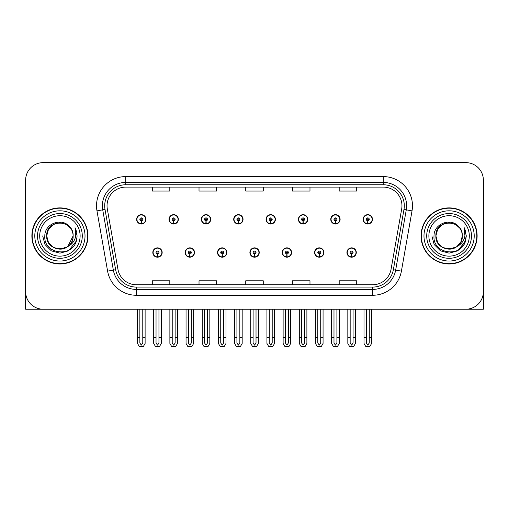 <?xml version="1.0" encoding="UTF-8"?>
<svg xmlns="http://www.w3.org/2000/svg" width="509" height="509" viewBox="0 0 509 509"><rect width="100%" height="100%" fill="white"/><g stroke="black" fill="none" stroke-linecap="round" stroke-linejoin="round"><path stroke-width="0.76" d="M249.887 252.515A4.67 4.67 0 0 0 254.557 257.185A4.67 4.67 0 0 0 259.227 252.515A4.67 4.67 0 0 0 254.557 247.845A4.67 4.67 0 0 0 249.887 252.515M282.24 252.515A4.67 4.67 0 0 0 286.911 257.185A4.67 4.67 0 0 0 291.587 252.515A4.67 4.67 0 0 0 286.911 247.845A4.67 4.67 0 0 0 282.24 252.515M217.534 252.515A4.67 4.67 0 0 0 222.204 257.185A4.67 4.67 0 0 0 226.874 252.515A4.67 4.67 0 0 0 222.204 247.845A4.67 4.67 0 0 0 217.534 252.515M185.181 252.515A4.67 4.67 0 0 0 189.851 257.185A4.67 4.67 0 0 0 194.521 252.515A4.67 4.67 0 0 0 189.851 247.845A4.67 4.67 0 0 0 185.181 252.515M152.821 252.515A4.67 4.67 0 0 0 157.497 257.185A4.67 4.67 0 0 0 162.167 252.515A4.67 4.67 0 0 0 157.497 247.845A4.67 4.67 0 0 0 152.821 252.515M314.594 252.515A4.67 4.67 0 0 0 319.27 257.185A4.67 4.67 0 0 0 323.94 252.515A4.67 4.67 0 0 0 319.27 247.845A4.67 4.67 0 0 0 314.594 252.515M330.774 219.341A4.67 4.67 0 0 0 335.444 224.017A4.67 4.67 0 0 0 340.114 219.341A4.67 4.67 0 0 0 335.444 214.671A4.67 4.67 0 0 0 330.774 219.341M298.42 219.341A4.67 4.67 0 0 0 303.09 224.017A4.67 4.67 0 0 0 307.76 219.341A4.67 4.67 0 0 0 303.09 214.671A4.67 4.67 0 0 0 298.42 219.341M266.061 219.341A4.67 4.67 0 0 0 270.737 224.017A4.67 4.67 0 0 0 275.407 219.341A4.67 4.67 0 0 0 270.737 214.671A4.67 4.67 0 0 0 266.061 219.341M233.707 219.341A4.67 4.67 0 0 0 238.384 224.017A4.67 4.67 0 0 0 243.054 219.341A4.67 4.67 0 0 0 238.384 214.671A4.67 4.67 0 0 0 233.707 219.341M201.354 219.341A4.67 4.67 0 0 0 206.024 224.017A4.67 4.67 0 0 0 210.701 219.341A4.67 4.67 0 0 0 206.024 214.671A4.67 4.67 0 0 0 201.354 219.341M169.001 219.341A4.67 4.67 0 0 0 173.671 224.017A4.67 4.67 0 0 0 178.347 219.341A4.67 4.67 0 0 0 173.671 214.671A4.67 4.67 0 0 0 169.001 219.341M136.647 219.341A4.67 4.67 0 0 0 141.317 224.017A4.67 4.67 0 0 0 145.988 219.341A4.67 4.67 0 0 0 141.317 214.671A4.67 4.67 0 0 0 136.647 219.341M346.947 252.515A4.67 4.67 0 0 0 351.624 257.185A4.67 4.67 0 0 0 356.294 252.515A4.67 4.67 0 0 0 351.624 247.845A4.67 4.67 0 0 0 346.947 252.515M363.127 219.341A4.67 4.67 0 0 0 367.797 224.017A4.67 4.67 0 0 0 372.473 219.341A4.67 4.67 0 0 0 367.797 214.671A4.67 4.67 0 0 0 363.127 219.341M430.404 309.224L483.372 309.224L483.372 180.154A17.522 17.522 0 0 0 465.856 162.632L43.144 162.632A17.522 17.522 0 0 0 25.628 180.154L25.628 309.224L78.596 309.224M31.876 235.928A28.033 28.033 0 0 0 59.909 263.961A28.033 28.033 0 0 0 87.942 235.928A28.033 28.033 0 0 0 59.909 207.895A28.033 28.033 0 0 0 31.876 235.928M421.058 235.928A28.033 28.033 0 0 0 449.091 263.961A28.033 28.033 0 0 0 477.124 235.928A28.033 28.033 0 0 0 449.091 207.895A28.033 28.033 0 0 0 421.058 235.928M107.036 205.795A18.687 18.687 0 0 1 125.723 187.102L383.277 187.102A18.687 18.687 0 0 1 401.677 209.04L391.052 269.306A18.687 18.687 0 0 1 372.645 284.754L136.355 284.754A18.687 18.687 0 0 1 117.948 269.306L107.323 209.04A18.687 18.687 0 0 1 107.036 205.795M104.701 205.795A21.022 21.022 0 0 0 105.019 209.447L115.645 269.713A21.022 21.022 0 0 0 136.355 287.089L372.645 287.089A21.022 21.022 0 0 0 393.355 269.713L403.981 209.447A21.022 21.022 0 0 0 383.277 184.767L125.723 184.767A21.022 21.022 0 0 0 104.701 205.795M96.971 210.866A29.198 29.198 0 0 1 125.723 176.591L383.277 176.591A29.198 29.198 0 0 1 412.029 210.866L401.404 271.132A29.198 29.198 0 0 1 372.645 295.265L136.355 295.265A29.198 29.198 0 0 1 107.596 271.132L96.971 210.866L102.723 209.848A23.363 23.363 0 0 1 125.723 182.432L383.277 182.432A23.363 23.363 0 0 1 406.277 209.848L395.652 270.12A23.363 23.363 0 0 1 372.645 289.424L136.355 289.424A23.363 23.363 0 0 1 113.348 270.12L102.723 209.848A23.363 23.363 0 0 1 102.366 205.795M465.856 162.632L43.144 162.632M25.628 180.154L25.628 291.702A17.522 17.522 0 0 0 43.144 309.224L465.856 309.224A17.522 17.522 0 0 0 483.372 291.702L483.372 180.154M245.739 187.102L245.739 191.06L263.261 191.06L263.261 187.102M199.019 187.102L199.019 191.06L216.541 191.06L216.541 187.102M152.299 187.102L152.299 191.06L169.815 191.06L169.815 187.102M292.459 187.102L292.459 191.06L309.981 191.06L309.981 187.102M339.185 187.102L339.185 191.06L356.701 191.06L356.701 187.102M263.261 284.754L263.261 280.796L245.739 280.796L245.739 284.754M216.541 284.754L216.541 280.796L199.019 280.796L199.019 284.754M169.815 284.754L169.815 280.796L152.299 280.796L152.299 284.754M309.981 284.754L309.981 280.796L292.459 280.796L292.459 284.754M356.701 284.754L356.701 280.796L339.185 280.796L339.185 284.754M353.081 309.224L353.081 343.028L351.624 345.115L350.16 343.028L350.16 337.607L347.825 337.607L347.825 343.448L349.511 346.368L353.73 346.368L355.416 343.448L355.416 309.224M351.56 253.972L351.433 256.892A4.377 4.377 0 0 1 347.24 252.515A4.377 4.377 0 0 1 351.624 248.131A4.377 4.377 0 0 1 356.001 252.515A4.377 4.377 0 0 1 351.814 256.892L351.687 253.972A1.457 1.457 0 0 0 353.081 252.515A1.457 1.457 0 0 0 351.624 251.052A1.457 1.457 0 0 0 350.16 252.515A1.457 1.457 0 0 0 351.56 253.972L351.598 253.1A0.585 0.585 0 0 1 351.038 252.515A0.585 0.585 0 0 1 351.624 251.93A0.585 0.585 0 0 1 352.203 252.515A0.585 0.585 0 0 1 351.649 253.1L351.687 253.972M347.825 309.224L347.825 337.607M350.16 309.224L350.16 337.607M353.081 337.607L355.416 337.607M369.26 309.224L369.26 343.028L367.797 345.115L366.34 343.028L366.34 337.607L364.005 337.607L364.005 343.448L365.691 346.368L369.909 346.368L371.595 343.448L371.595 309.224M367.733 220.804L367.606 223.718A4.377 4.377 0 0 1 363.42 219.341A4.377 4.377 0 0 1 367.797 214.963A4.377 4.377 0 0 1 372.181 219.341A4.377 4.377 0 0 1 367.988 223.718L367.861 220.804A1.457 1.457 0 0 0 369.26 219.341A1.457 1.457 0 0 0 367.797 217.884A1.457 1.457 0 0 0 366.34 219.341A1.457 1.457 0 0 0 367.733 220.804L367.772 219.926A0.585 0.585 0 0 1 367.212 219.341A0.585 0.585 0 0 1 367.797 218.755A0.585 0.585 0 0 1 368.382 219.341A0.585 0.585 0 0 1 367.822 219.926L367.861 220.804M364.005 309.224L364.005 337.607M366.34 309.224L366.34 337.607M369.26 337.607L371.595 337.607M320.727 309.224L320.727 343.028L319.27 345.115L317.807 343.028L317.807 337.607L315.472 337.607L315.472 343.448L317.158 346.368L321.376 346.368L323.062 343.448L323.062 309.224M319.2 253.972L319.073 256.892A4.377 4.377 0 0 1 314.886 252.515A4.377 4.377 0 0 1 319.27 248.131A4.377 4.377 0 0 1 323.648 252.515A4.377 4.377 0 0 1 319.461 256.892L319.334 253.972A1.457 1.457 0 0 0 320.727 252.515A1.457 1.457 0 0 0 319.27 251.052A1.457 1.457 0 0 0 317.807 252.515A1.457 1.457 0 0 0 319.2 253.972L319.238 253.1A0.585 0.585 0 0 1 318.685 252.515A0.585 0.585 0 0 1 319.27 251.93A0.585 0.585 0 0 1 319.849 252.515A0.585 0.585 0 0 1 319.296 253.1L319.334 253.972M315.472 309.224L315.472 337.607M317.807 309.224L317.807 337.607M320.727 337.607L323.062 337.607M288.374 309.224L288.374 343.028L286.911 345.115L285.454 343.028L285.454 337.607L283.119 337.607L283.119 343.448L284.805 346.368L289.023 346.368L290.709 343.448L290.709 309.224M286.847 253.972L286.72 256.892A4.377 4.377 0 0 1 282.533 252.515A4.377 4.377 0 0 1 286.911 248.131A4.377 4.377 0 0 1 291.294 252.515A4.377 4.377 0 0 1 287.101 256.892L286.974 253.972A1.457 1.457 0 0 0 288.374 252.515A1.457 1.457 0 0 0 286.911 251.052A1.457 1.457 0 0 0 285.454 252.515A1.457 1.457 0 0 0 286.847 253.972L286.885 253.1A0.585 0.585 0 0 1 286.332 252.515A0.585 0.585 0 0 1 286.911 251.93A0.585 0.585 0 0 1 287.496 252.515A0.585 0.585 0 0 1 286.936 253.1L286.974 253.972M283.119 309.224L283.119 337.607M285.454 309.224L285.454 337.607M288.374 337.607L290.709 337.607M256.021 309.224L256.021 343.028L254.557 345.115L253.1 343.028L253.1 337.607L250.765 337.607L250.765 343.448L252.451 346.368L256.67 346.368L258.356 343.448L258.356 309.224M254.494 253.972L254.366 256.892A4.377 4.377 0 0 1 250.18 252.515A4.377 4.377 0 0 1 254.557 248.131A4.377 4.377 0 0 1 258.941 252.515A4.377 4.377 0 0 1 254.748 256.892L254.621 253.972A1.457 1.457 0 0 0 256.021 252.515A1.457 1.457 0 0 0 254.557 251.052A1.457 1.457 0 0 0 253.1 252.515A1.457 1.457 0 0 0 254.494 253.972L254.532 253.1A0.585 0.585 0 0 1 253.972 252.515A0.585 0.585 0 0 1 254.557 251.93A0.585 0.585 0 0 1 255.143 252.515A0.585 0.585 0 0 1 254.583 253.1L254.621 253.972M250.765 309.224L250.765 337.607M253.1 309.224L253.1 337.607M256.021 337.607L258.356 337.607M336.907 309.224L336.907 343.028L335.444 345.115L333.987 343.028L333.987 337.607L331.645 337.607L331.645 343.448L333.331 346.368L337.556 346.368L339.242 343.448L339.242 309.224M335.38 220.804L335.253 223.718A4.377 4.377 0 0 1 331.066 219.341A4.377 4.377 0 0 1 335.444 214.963A4.377 4.377 0 0 1 339.827 219.341A4.377 4.377 0 0 1 335.635 223.718L335.507 220.804A1.457 1.457 0 0 0 336.907 219.341A1.457 1.457 0 0 0 335.444 217.884A1.457 1.457 0 0 0 333.987 219.341A1.457 1.457 0 0 0 335.38 220.804L335.418 219.926A0.585 0.585 0 0 1 334.858 219.341A0.585 0.585 0 0 1 335.444 218.755A0.585 0.585 0 0 1 336.029 219.341A0.585 0.585 0 0 1 335.469 219.926L335.507 220.804M331.645 309.224L331.645 337.607M333.987 309.224L333.987 337.607M336.907 337.607L339.242 337.607M304.547 309.224L304.547 343.028L303.09 345.115L301.627 343.028L301.627 337.607L299.292 337.607L299.292 343.448L300.978 346.368L305.203 346.368L306.889 343.448L306.889 309.224M303.027 220.804L302.9 223.718A4.377 4.377 0 0 1 298.707 219.341A4.377 4.377 0 0 1 303.09 214.963A4.377 4.377 0 0 1 307.468 219.341A4.377 4.377 0 0 1 303.281 223.718L303.154 220.804A1.457 1.457 0 0 0 304.547 219.341A1.457 1.457 0 0 0 303.09 217.884A1.457 1.457 0 0 0 301.627 219.341A1.457 1.457 0 0 0 303.027 220.804L303.065 219.926A0.585 0.585 0 0 1 302.505 219.341A0.585 0.585 0 0 1 303.09 218.755A0.585 0.585 0 0 1 303.676 219.341A0.585 0.585 0 0 1 303.116 219.926L303.154 220.804M299.292 309.224L299.292 337.607M301.627 309.224L301.627 337.607M304.547 337.607L306.889 337.607M272.194 309.224L272.194 343.028L270.737 345.115L269.274 343.028L269.274 337.607L266.939 337.607L266.939 343.448L268.625 346.368L272.843 346.368L274.529 343.448L274.529 309.224M270.673 220.804L270.546 223.718A4.377 4.377 0 0 1 266.353 219.341A4.377 4.377 0 0 1 270.737 214.963A4.377 4.377 0 0 1 275.114 219.341A4.377 4.377 0 0 1 270.928 223.718L270.801 220.804A1.457 1.457 0 0 0 272.194 219.341A1.457 1.457 0 0 0 270.737 217.884A1.457 1.457 0 0 0 269.274 219.341A1.457 1.457 0 0 0 270.673 220.804L270.712 219.926A0.585 0.585 0 0 1 270.152 219.341A0.585 0.585 0 0 1 270.737 218.755A0.585 0.585 0 0 1 271.322 219.341A0.585 0.585 0 0 1 270.763 219.926L270.801 220.804M266.939 309.224L266.939 337.607M269.274 309.224L269.274 337.607M272.194 337.607L274.529 337.607M239.841 309.224L239.841 343.028L238.384 345.115L236.92 343.028L236.92 337.607L234.585 337.607L234.585 343.448L236.271 346.368L240.49 346.368L242.176 343.448L242.176 309.224M238.32 220.804L238.193 223.718A4.377 4.377 0 0 1 234 219.341A4.377 4.377 0 0 1 238.384 214.963A4.377 4.377 0 0 1 242.761 219.341A4.377 4.377 0 0 1 238.575 223.718L238.447 220.804A1.457 1.457 0 0 0 239.841 219.341A1.457 1.457 0 0 0 238.384 217.884A1.457 1.457 0 0 0 236.92 219.341A1.457 1.457 0 0 0 238.32 220.804L238.358 219.926A0.585 0.585 0 0 1 237.798 219.341A0.585 0.585 0 0 1 238.384 218.755A0.585 0.585 0 0 1 238.963 219.341A0.585 0.585 0 0 1 238.409 219.926L238.447 220.804M234.585 309.224L234.585 337.607M236.92 309.224L236.92 337.607M239.841 337.607L242.176 337.607M25.628 273.308L25.628 267.467M25.628 262.778A11.682 11.682 0 0 0 25.45 262.79L25.45 214.906A11.682 11.682 0 0 1 25.628 212.889M483.372 267.467L483.372 273.308M483.372 212.889A11.682 11.682 0 0 1 483.55 214.906L483.55 262.79A11.682 11.682 0 0 0 483.372 262.778M80.117 235.928A20.207 20.207 0 0 1 59.909 256.142A20.207 20.207 0 0 1 39.696 235.928A20.207 20.207 0 0 1 59.909 215.721A20.207 20.207 0 0 1 80.117 235.928M67.112 246.992L59.909 249.13L53.305 247.361L48.476 242.532L46.707 235.928C45.899 218.895 73.92 218.895 73.111 235.928C73.92 252.96 45.899 252.96 46.707 235.928C45.899 218.895 73.92 218.895 73.111 235.928L67.767 246.534A13.202 13.202 0 0 0 70.605 228.191C63.816 216.63 44.538 222.859 44.824 235.928C43.297 254.036 71.718 258.101 76.369 240.961L77.126 235.928L75.027 227.695L75.733 235.928C74.836 240.782 72.176 244.32 67.773 246.534L66.507 247.361L59.909 249.13L53.305 247.361L48.476 242.532L46.707 235.928L48.476 229.33L53.305 224.494M32.169 235.928A27.741 27.741 0 0 1 59.909 208.187A27.741 27.741 0 0 1 87.65 235.928A27.741 27.741 0 0 1 59.909 263.668A27.741 27.741 0 0 1 32.169 235.928M73.111 235.928C73.92 252.96 45.899 252.96 46.707 235.928L48.476 229.33L53.305 224.494L59.909 222.726L66.507 224.494L70.605 228.191M67.773 246.534C59.833 253.126 46.147 246.388 46.707 235.928C47.21 229.095 50.728 224.787 57.256 222.993M75.027 227.695L76.585 231.646M76.382 240.935L68.518 250.842L59.909 253.145L51.301 250.842L44.996 244.536L42.692 235.928M469.304 235.928A20.207 20.207 0 0 1 449.091 256.142A20.207 20.207 0 0 1 428.883 235.928A20.207 20.207 0 0 1 449.091 215.721A20.207 20.207 0 0 1 469.304 235.928M456.299 246.992L449.091 249.13L442.493 247.361L437.657 242.532L435.889 235.928C435.08 218.895 463.101 218.895 462.293 235.928C463.101 252.96 435.08 252.96 435.889 235.928C435.335 246.388 449.014 253.126 456.961 246.534A13.202 13.202 0 0 0 459.792 228.191C453.004 216.63 433.725 222.859 434.012 235.928C432.485 254.036 460.906 258.101 465.557 240.961L466.308 235.928L464.214 227.695L464.921 235.928C464.017 240.782 461.364 244.32 456.961 246.534L455.695 247.361L449.091 249.13L442.493 247.361L437.657 242.532L435.889 235.928L437.657 229.33L442.493 224.494M421.35 235.928A27.741 27.741 0 0 1 449.091 208.187A27.741 27.741 0 0 1 476.831 235.928A27.741 27.741 0 0 1 449.091 263.668A27.741 27.741 0 0 1 421.35 235.928M462.293 235.928C463.101 252.96 435.08 252.96 435.889 235.928C435.08 218.895 463.101 218.895 462.293 235.928L460.874 241.896L456.84 246.617M446.444 222.993C439.916 224.787 436.398 229.095 435.889 235.928L437.657 229.33L442.493 224.494L449.091 222.726L455.695 224.494L459.792 228.191M464.214 227.695L465.767 231.646L464.246 227.752M465.557 240.961L457.699 250.842L449.091 253.145L440.482 250.842L434.183 244.536L431.874 235.928L434.183 244.536L440.482 250.842L449.091 253.145L457.699 250.842L464.004 244.536L466.308 235.928M223.661 309.224L223.661 343.028L222.204 345.115L220.747 343.028L220.747 337.607L218.406 337.607L218.406 343.448L220.092 346.368L224.316 346.368L226.002 343.448L226.002 309.224M222.14 253.972L222.013 256.892A4.377 4.377 0 0 1 217.827 252.515A4.377 4.377 0 0 1 222.204 248.131A4.377 4.377 0 0 1 226.581 252.515A4.377 4.377 0 0 1 222.395 256.892L222.268 253.972A1.457 1.457 0 0 0 223.661 252.515A1.457 1.457 0 0 0 222.204 251.052A1.457 1.457 0 0 0 220.747 252.515A1.457 1.457 0 0 0 222.14 253.972L222.178 253.1A0.585 0.585 0 0 1 221.619 252.515A0.585 0.585 0 0 1 222.204 251.93A0.585 0.585 0 0 1 222.789 252.515A0.585 0.585 0 0 1 222.229 253.1L222.268 253.972M218.406 309.224L218.406 337.607M220.747 309.224L220.747 337.607M223.661 337.607L226.002 337.607M191.308 309.224L191.308 343.028L189.851 345.115L188.387 343.028L188.387 337.607L186.052 337.607L186.052 343.448L187.738 346.368L191.963 346.368L193.643 343.448L193.643 309.224M189.787 253.972L189.66 256.892A4.377 4.377 0 0 1 185.467 252.515A4.377 4.377 0 0 1 189.851 248.131A4.377 4.377 0 0 1 194.228 252.515A4.377 4.377 0 0 1 190.042 256.892L189.914 253.972A1.457 1.457 0 0 0 191.308 252.515A1.457 1.457 0 0 0 189.851 251.052A1.457 1.457 0 0 0 188.387 252.515A1.457 1.457 0 0 0 189.787 253.972L189.825 253.1A0.585 0.585 0 0 1 189.265 252.515A0.585 0.585 0 0 1 189.851 251.93A0.585 0.585 0 0 1 190.436 252.515A0.585 0.585 0 0 1 189.876 253.1L189.914 253.972M186.052 309.224L186.052 337.607M188.387 309.224L188.387 337.607M191.308 337.607L193.643 337.607M158.954 309.224L158.954 343.028L157.497 345.115L156.034 343.028L156.034 337.607L153.699 337.607L153.699 343.448L155.385 346.368L159.603 346.368L161.289 343.448L161.289 309.224M157.434 253.972L157.306 256.892A4.377 4.377 0 0 1 153.114 252.515A4.377 4.377 0 0 1 157.497 248.131A4.377 4.377 0 0 1 161.875 252.515A4.377 4.377 0 0 1 157.688 256.892L157.561 253.972A1.457 1.457 0 0 0 158.954 252.515A1.457 1.457 0 0 0 157.497 251.052A1.457 1.457 0 0 0 156.034 252.515A1.457 1.457 0 0 0 157.434 253.972L157.472 253.1A0.585 0.585 0 0 1 156.912 252.515A0.585 0.585 0 0 1 157.497 251.93A0.585 0.585 0 0 1 158.076 252.515A0.585 0.585 0 0 1 157.523 253.1L157.561 253.972M153.699 309.224L153.699 337.607M156.034 309.224L156.034 337.607M158.954 337.607L161.289 337.607M207.487 309.224L207.487 343.028L206.024 345.115L204.567 343.028L204.567 337.607L202.232 337.607L202.232 343.448L203.918 346.368L208.136 346.368L209.823 343.448L209.823 309.224M205.96 220.804L205.833 223.718A4.377 4.377 0 0 1 201.647 219.341A4.377 4.377 0 0 1 206.024 214.963A4.377 4.377 0 0 1 210.408 219.341A4.377 4.377 0 0 1 206.215 223.718L206.088 220.804A1.457 1.457 0 0 0 207.487 219.341A1.457 1.457 0 0 0 206.024 217.884A1.457 1.457 0 0 0 204.567 219.341A1.457 1.457 0 0 0 205.96 220.804L205.999 219.926A0.585 0.585 0 0 1 205.445 219.341A0.585 0.585 0 0 1 206.024 218.755A0.585 0.585 0 0 1 206.609 219.341A0.585 0.585 0 0 1 206.05 219.926L206.088 220.804M202.232 309.224L202.232 337.607M204.567 309.224L204.567 337.607M207.487 337.607L209.823 337.607M175.134 309.224L175.134 343.028L173.671 345.115L172.214 343.028L172.214 337.607L169.879 337.607L169.879 343.448L171.565 346.368L175.783 346.368L177.469 343.448L177.469 309.224M173.607 220.804L173.48 223.718A4.377 4.377 0 0 1 169.293 219.341A4.377 4.377 0 0 1 173.671 214.963A4.377 4.377 0 0 1 178.055 219.341A4.377 4.377 0 0 1 173.862 223.718L173.734 220.804A1.457 1.457 0 0 0 175.134 219.341A1.457 1.457 0 0 0 173.671 217.884A1.457 1.457 0 0 0 172.214 219.341A1.457 1.457 0 0 0 173.607 220.804L173.645 219.926A0.585 0.585 0 0 1 173.085 219.341A0.585 0.585 0 0 1 173.671 218.755A0.585 0.585 0 0 1 174.256 219.341A0.585 0.585 0 0 1 173.696 219.926L173.734 220.804M169.879 309.224L169.879 337.607M172.214 309.224L172.214 337.607M175.134 337.607L177.469 337.607M142.781 309.224L142.781 343.028L141.317 345.115L139.86 343.028L139.86 337.607L137.519 337.607L137.519 343.448L139.205 346.368L143.43 346.368L145.116 343.448L145.116 309.224M141.254 220.804L141.127 223.718A4.377 4.377 0 0 1 136.94 219.341A4.377 4.377 0 0 1 141.317 214.963A4.377 4.377 0 0 1 145.701 219.341A4.377 4.377 0 0 1 141.508 223.718L141.381 220.804A1.457 1.457 0 0 0 142.781 219.341A1.457 1.457 0 0 0 141.317 217.884A1.457 1.457 0 0 0 139.86 219.341A1.457 1.457 0 0 0 141.254 220.804L141.292 219.926A0.585 0.585 0 0 1 140.732 219.341A0.585 0.585 0 0 1 141.317 218.755A0.585 0.585 0 0 1 141.903 219.341A0.585 0.585 0 0 1 141.343 219.926L141.381 220.804M137.519 309.224L137.519 337.607M139.86 309.224L139.86 337.607M142.781 337.607L145.116 337.607M383.277 176.591L383.277 184.767M102.723 209.848L105.019 209.447M136.355 295.265L136.355 287.089M372.645 287.089L372.645 295.265M393.355 269.713L401.404 271.132M107.596 271.132L115.645 269.713M403.981 209.447L412.029 210.866M125.723 176.591L125.723 184.767M351.433 256.892A4.377 4.377 0 0 1 347.24 252.515M367.606 223.718A4.377 4.377 0 0 1 363.42 219.341M319.073 256.892A4.377 4.377 0 0 1 314.886 252.515M286.72 256.892A4.377 4.377 0 0 1 282.533 252.515M254.366 256.892A4.377 4.377 0 0 1 250.18 252.515M335.253 223.718A4.377 4.377 0 0 1 331.066 219.341M302.9 223.718A4.377 4.377 0 0 1 298.707 219.341M270.546 223.718A4.377 4.377 0 0 1 266.353 219.341M238.193 223.718A4.377 4.377 0 0 1 234 219.341M82.286 235.928A22.377 22.377 0 0 1 59.909 258.305A22.377 22.377 0 0 1 37.532 235.928A22.377 22.377 0 0 1 59.909 213.551A22.377 22.377 0 0 1 82.286 235.928M34.797 235.928A25.113 25.113 0 0 1 59.909 210.815A25.113 25.113 0 0 1 85.022 235.928A25.113 25.113 0 0 1 59.909 261.041A25.113 25.113 0 0 1 34.797 235.928M471.468 235.928A22.377 22.377 0 0 1 449.091 258.305A22.377 22.377 0 0 1 426.714 235.928A22.377 22.377 0 0 1 449.091 213.551A22.377 22.377 0 0 1 471.468 235.928M423.978 235.928A25.113 25.113 0 0 1 449.091 210.815A25.113 25.113 0 0 1 474.203 235.928A25.113 25.113 0 0 1 449.091 261.041A25.113 25.113 0 0 1 423.978 235.928M222.013 256.892A4.377 4.377 0 0 1 217.827 252.515M189.66 256.892A4.377 4.377 0 0 1 185.467 252.515M157.306 256.892A4.377 4.377 0 0 1 153.114 252.515M205.833 223.718A4.377 4.377 0 0 1 201.647 219.341M173.48 223.718A4.377 4.377 0 0 1 169.293 219.341M141.127 223.718A4.377 4.377 0 0 1 136.94 219.341"/></g></svg>
